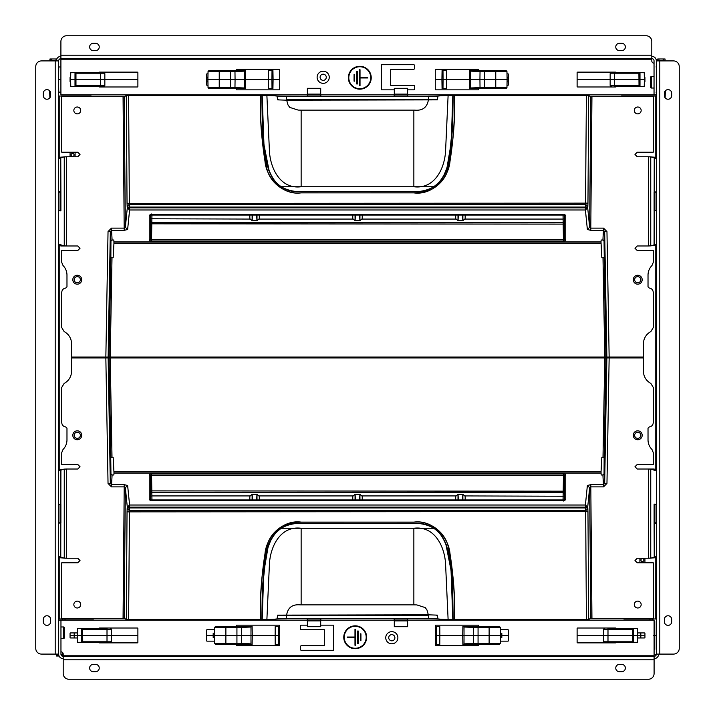 <?xml version="1.0" encoding="UTF-8"?>
<svg xmlns="http://www.w3.org/2000/svg" width="715" height="715" viewBox="0 0 715 715"><rect width="100%" height="100%" fill="white"/><g stroke="black" fill="none" stroke-linecap="round" stroke-linejoin="round"><path stroke-width="1.07" d="M640.935 560.042A1.484 1.484 0 0 1 642.419 558.558A1.484 1.484 0 0 1 643.911 560.042A1.484 1.484 0 0 1 642.419 561.525A1.484 1.484 0 0 1 640.935 560.042M656.37 618.976L623.891 618.976L623.891 618.314M656.37 96.025L621.603 96.025L621.603 96.686M634.643 435.274A3.092 3.092 0 0 1 637.726 432.191A3.092 3.092 0 0 1 640.819 435.274A3.092 3.092 0 0 1 637.726 438.367A3.092 3.092 0 0 1 634.643 435.274M640.819 279.726A3.092 3.092 0 0 1 637.726 282.809A3.092 3.092 0 0 1 634.643 279.726A3.092 3.092 0 0 1 637.726 276.633A3.092 3.092 0 0 1 640.819 279.726M644.939 558.236L644.939 562.812M639.907 562.812L639.907 558.236M654.091 659.802L63.197 659.802L63.197 673.53A5.72 5.72 0 0 0 68.917 679.25L648.371 679.25A5.72 5.72 0 0 0 654.091 673.53L654.091 656.37A2.288 2.288 0 0 0 656.37 654.091L656.37 60.909L673.53 60.909A5.72 5.72 0 0 1 679.25 66.629L679.25 648.371A5.72 5.72 0 0 1 673.53 654.091L659.802 654.091L659.802 60.909M656.37 654.091L659.802 654.091M654.091 658.658A4.576 4.576 0 0 0 658.658 654.091M671.698 619.431A3.664 3.664 0 0 0 668.042 615.767A3.664 3.664 0 0 0 664.378 619.431L664.378 621.719A3.664 3.664 0 0 0 668.042 625.375A3.664 3.664 0 0 0 671.698 621.719L671.698 619.431M63.197 659.802L63.197 656.37L654.091 656.37L654.091 655.226L63.197 655.226L63.197 656.37A2.243 2.243 0 0 1 60.963 654.136L60.963 620.12L58.675 620.12L58.675 654.136A4.531 4.531 0 0 0 63.197 658.658M63.197 655.226L63.197 654.091A2.288 2.288 0 0 0 60.963 651.803M366.652 637.271A11.44 11.44 0 0 0 355.212 625.831A11.44 11.44 0 0 0 343.772 637.271A11.44 11.44 0 0 0 355.212 648.711A11.44 11.44 0 0 0 366.652 637.271M77.318 632.927L70.633 632.927A0.572 0.572 0 0 0 70.061 633.499L70.061 637.387A0.572 0.572 0 0 0 70.633 637.959L77.318 637.959M99.001 628.583A0.572 0.572 0 0 1 99.573 628.011L137.316 628.011A0.572 0.572 0 0 1 137.888 628.583L137.888 642.302A0.572 0.572 0 0 1 137.316 642.874L99.573 642.874A0.572 0.572 0 0 1 99.001 642.302M236.254 626.295L236.254 625.723A0.572 0.572 0 0 1 236.826 625.151L279.154 625.151A0.572 0.572 0 0 1 279.726 625.723L279.726 645.162A0.572 0.572 0 0 1 279.154 645.734L236.826 645.734A0.572 0.572 0 0 1 236.254 645.162L236.254 644.59M214.634 629.727L207.091 629.727A0.572 0.572 0 0 0 206.519 630.299L206.519 640.586A0.572 0.572 0 0 0 207.091 641.158L214.634 641.158M615.999 642.302A0.572 0.572 0 0 1 615.427 642.874L577.684 642.874A0.572 0.572 0 0 1 577.112 642.302L577.112 628.583A0.572 0.572 0 0 1 577.684 628.011L615.427 628.011A0.572 0.572 0 0 1 615.999 628.583M637.682 632.927L644.367 632.927A0.572 0.572 0 0 1 644.939 633.499L644.939 637.387A0.572 0.572 0 0 1 644.367 637.959L637.682 637.959M500.366 629.727L507.909 629.727A0.572 0.572 0 0 1 508.481 630.299L508.481 640.586A0.572 0.572 0 0 1 507.909 641.158L500.366 641.158M478.746 644.59L478.746 645.162A0.572 0.572 0 0 1 478.174 645.734L435.846 645.734A0.572 0.572 0 0 1 435.274 645.162L435.274 625.723A0.572 0.572 0 0 1 435.846 625.151L478.174 625.151A0.572 0.572 0 0 1 478.746 625.723L478.746 626.295M307.37 625.151L301.453 625.151A1.144 1.144 0 0 0 300.309 626.295L300.309 628.583A1.144 1.144 0 0 0 301.453 629.727L324.333 629.727L324.333 645.734L301.453 645.734A1.144 1.144 0 0 0 300.309 646.878L300.309 649.166A1.144 1.144 0 0 0 301.453 650.31L333.476 650.31L333.476 625.151L320.704 625.151M619.431 664.378A3.664 3.664 0 0 0 615.767 668.042A3.664 3.664 0 0 0 619.431 671.698L621.719 671.698A3.664 3.664 0 0 0 625.375 668.042A3.664 3.664 0 0 0 621.719 664.378L619.431 664.378M654.037 76.585L651.338 76.585A1.144 1.144 0 0 0 650.382 77.729L650.382 86.881L650.382 77.729A1.144 1.144 0 0 1 651.338 76.594L651.338 88.025L654.037 88.025L651.526 88.025L651.526 76.585L654.037 76.585M60.963 626.975L63.474 626.975L63.474 638.415L60.963 638.415L63.662 638.415A1.144 1.144 0 0 0 64.618 637.271L64.618 628.119L64.618 637.271A1.144 1.144 0 0 1 63.662 638.406L63.662 626.975L60.963 626.975M366.196 637.271A10.984 10.984 0 0 0 355.212 626.295A10.984 10.984 0 0 0 344.228 637.271A10.984 10.984 0 0 0 355.212 648.255A10.984 10.984 0 0 0 366.196 637.271M63.662 626.992A1.144 1.144 0 0 1 64.618 628.119A1.144 1.144 0 0 0 63.662 626.992M354.98 637.047L354.98 629.263L355.444 629.263L355.444 645.279L354.98 645.279L354.98 637.503L347.204 637.503L347.204 637.047L354.98 637.047M357.732 643.563L358.188 643.563L358.188 630.979L357.732 630.979L357.732 643.563M360.476 640.703L360.932 640.703L360.932 633.839L360.476 633.839L360.476 640.703M93.281 671.698A3.664 3.664 0 0 1 89.625 668.042A3.664 3.664 0 0 1 93.281 664.378L95.569 664.378A3.664 3.664 0 0 1 99.233 668.042A3.664 3.664 0 0 1 95.569 671.698L93.281 671.698M388.728 637.726A3.092 3.092 0 0 1 391.811 634.643A3.092 3.092 0 0 1 394.903 637.726A3.092 3.092 0 0 1 391.811 640.819A3.092 3.092 0 0 1 388.728 637.726A3.092 3.092 0 0 1 391.811 634.643A3.092 3.092 0 0 1 394.903 637.726A3.092 3.092 0 0 1 391.811 640.819A3.092 3.092 0 0 1 388.728 637.726M654.091 655.226L654.091 620.12L407.63 620.12M394.296 620.12L320.704 620.12M307.361 620.12L60.963 620.12M664.378 93.281A3.664 3.664 0 0 1 668.042 89.625A3.664 3.664 0 0 1 671.698 93.281L671.698 95.569A3.664 3.664 0 0 1 668.042 99.233A3.664 3.664 0 0 1 664.378 95.569L664.378 93.281M74.065 154.958A1.484 1.484 0 0 1 72.581 156.442A1.484 1.484 0 0 1 71.089 154.958A1.484 1.484 0 0 1 72.581 153.475A1.484 1.484 0 0 1 74.065 154.958M58.63 96.025L91.109 96.025L91.109 96.686M58.63 618.976L93.397 618.976L93.397 618.314M80.357 279.726A3.092 3.092 0 0 1 77.274 282.809A3.092 3.092 0 0 1 74.181 279.726A3.092 3.092 0 0 1 77.274 276.633A3.092 3.092 0 0 1 80.357 279.726M74.181 435.274A3.092 3.092 0 0 1 77.274 432.191A3.092 3.092 0 0 1 80.357 435.274A3.092 3.092 0 0 1 77.274 438.367A3.092 3.092 0 0 1 74.181 435.274M70.061 156.764L70.061 152.188M75.093 152.188L75.093 156.764M60.909 55.198L651.803 55.198L651.803 41.47A5.72 5.72 0 0 0 646.083 35.75L66.629 35.75A5.72 5.72 0 0 0 60.909 41.47L60.909 58.63A2.288 2.288 0 0 0 58.63 60.909L58.63 654.091L41.47 654.091A5.72 5.72 0 0 1 35.75 648.371L35.75 66.629A5.72 5.72 0 0 1 41.47 60.909L55.198 60.909L55.198 654.091M58.63 60.909L55.198 60.909M60.909 56.342A4.576 4.576 0 0 0 56.342 60.909M43.302 95.569A3.664 3.664 0 0 0 46.958 99.233A3.664 3.664 0 0 0 50.622 95.569L50.622 93.281A3.664 3.664 0 0 0 46.958 89.625A3.664 3.664 0 0 0 43.302 93.281L43.302 95.569M651.803 55.198L651.803 58.63L60.909 58.63L60.909 59.774L651.803 59.774L651.803 58.63A2.243 2.243 0 0 1 654.037 60.864L654.037 94.88L656.325 94.88L656.325 60.864A4.531 4.531 0 0 0 651.803 56.342M651.803 59.774L651.803 60.909A2.288 2.288 0 0 0 654.037 63.197M348.348 77.729A11.44 11.44 0 0 0 359.788 89.169A11.44 11.44 0 0 0 371.228 77.729A11.44 11.44 0 0 0 359.788 66.289A11.44 11.44 0 0 0 348.348 77.729M644.322 82.073L644.367 82.073A0.572 0.572 0 0 0 644.939 81.501L644.939 77.613A0.572 0.572 0 0 0 644.367 77.041L644.322 77.041M615.999 86.417A0.572 0.572 0 0 1 615.427 86.989L577.684 86.989A0.572 0.572 0 0 1 577.112 86.417L577.112 72.698A0.572 0.572 0 0 1 577.684 72.126L615.427 72.126A0.572 0.572 0 0 1 615.999 72.698M478.746 88.705L478.746 89.277A0.572 0.572 0 0 1 478.174 89.849L435.846 89.849A0.572 0.572 0 0 1 435.274 89.277L435.274 69.838A0.572 0.572 0 0 1 435.846 69.266L478.174 69.266A0.572 0.572 0 0 1 478.746 69.838L478.746 70.41M506.998 85.273L507.909 85.273A0.572 0.572 0 0 0 508.481 84.701L508.481 74.414A0.572 0.572 0 0 0 507.909 73.842L506.998 73.842M99.001 72.698A0.572 0.572 0 0 1 99.573 72.126L137.316 72.126A0.572 0.572 0 0 1 137.888 72.698L137.888 86.417A0.572 0.572 0 0 1 137.316 86.989L99.573 86.989A0.572 0.572 0 0 1 99.001 86.417M70.678 82.073L70.633 82.073A0.572 0.572 0 0 1 70.061 81.501L70.061 77.613A0.572 0.572 0 0 1 70.633 77.041L70.678 77.041M208.002 85.273L207.091 85.273A0.572 0.572 0 0 1 206.519 84.701L206.519 74.414A0.572 0.572 0 0 1 207.091 73.842L208.002 73.842M236.254 70.41L236.254 69.838A0.572 0.572 0 0 1 236.826 69.266L279.154 69.266A0.572 0.572 0 0 1 279.726 69.838L279.726 89.277A0.572 0.572 0 0 1 279.154 89.849L236.826 89.849A0.572 0.572 0 0 1 236.254 89.277L236.254 88.705M407.63 89.849L413.547 89.849A1.144 1.144 0 0 0 414.691 88.705L414.691 86.417A1.144 1.144 0 0 0 413.547 85.273L390.667 85.273L390.667 69.266L413.547 69.266A1.144 1.144 0 0 0 414.691 68.122L414.691 65.834A1.144 1.144 0 0 0 413.547 64.69L381.524 64.69L381.524 89.849L394.296 89.849M95.569 50.622A3.664 3.664 0 0 0 99.233 46.958A3.664 3.664 0 0 0 95.569 43.302L93.281 43.302A3.664 3.664 0 0 0 89.625 46.958A3.664 3.664 0 0 0 93.281 50.622L95.569 50.622M348.804 77.729A10.984 10.984 0 0 0 359.788 88.705A10.984 10.984 0 0 0 370.772 77.729A10.984 10.984 0 0 0 359.788 66.745A10.984 10.984 0 0 0 348.804 77.729M650.382 86.881A1.144 1.144 0 0 0 651.338 88.008A1.144 1.144 0 0 1 650.382 86.881L650.382 77.729M360.02 77.953L360.02 85.737L359.556 85.737L359.556 69.721L360.02 69.721L360.02 77.497L367.796 77.497L367.796 77.953L360.02 77.953M357.268 71.437L356.812 71.437L356.812 84.021L357.268 84.021L357.268 71.437M354.524 74.297L354.068 74.297L354.068 81.161L354.524 81.161L354.524 74.297M621.719 43.302A3.664 3.664 0 0 1 625.375 46.958A3.664 3.664 0 0 1 621.719 50.622L619.431 50.622A3.664 3.664 0 0 1 615.767 46.958A3.664 3.664 0 0 1 619.431 43.302L621.719 43.302M326.272 77.274A3.092 3.092 0 0 1 323.189 80.357A3.092 3.092 0 0 1 320.097 77.274A3.092 3.092 0 0 1 323.189 74.181A3.092 3.092 0 0 1 326.272 77.274A3.092 3.092 0 0 1 323.189 80.357A3.092 3.092 0 0 1 320.097 77.274A3.092 3.092 0 0 1 323.189 74.181A3.092 3.092 0 0 1 326.272 77.274M60.909 59.774L60.909 94.88L307.37 94.88M320.704 94.88L394.296 94.88M407.639 94.88L654.037 94.88M50.622 621.719A3.664 3.664 0 0 1 46.958 625.375A3.664 3.664 0 0 1 43.302 621.719L43.302 619.431A3.664 3.664 0 0 1 46.958 615.767A3.664 3.664 0 0 1 50.622 619.431L50.622 621.719M77.274 357.956L77.274 357.044M637.726 357.956L637.726 357.044M613.711 357.956L613.711 357.044M101.289 357.956L101.289 357.044M62.008 656.03L62.688 656.03L62.688 654.672L63.197 654.672M252.109 644.59L250.965 644.59L252.109 644.59L252.27 635.438L275.15 635.438L275.212 644.59L279.565 644.59L279.726 635.438L278.582 635.438L278.644 644.59M250.947 643.911L250.938 644.59L245.54 644.59M107.107 642.302L77.39 642.302L77.274 635.438L70.061 635.438M240.794 644.59L236.915 644.59L236.933 643.473L241.599 643.473A1.144 0.804 90 0 1 240.794 644.59L249.464 644.59L250.983 643.857L241.599 643.473L241.697 635.438L206.519 635.438M137.888 635.438L77.274 635.438L77.39 628.583L107.107 628.583M240.794 626.295L249.464 626.295L250.983 627.028L241.599 627.413A1.144 0.804 -90 0 0 240.794 626.295L215.68 626.295L214.679 627.413L214.679 643.473L215.68 644.59L236.915 644.59M56.521 654.091L56.583 656.03L59.086 656.03L56.539 654.672L58.702 654.672M62.688 656.03L63.59 656.03M250.938 644.59L250.983 643.857M218.361 644.59L244.396 644.59M236.915 626.295L236.933 627.413L241.599 627.413L241.697 635.438L252.27 635.438L252.109 626.295L250.965 626.295L252.109 626.295M278.644 626.295L278.582 635.438L275.15 635.438L275.212 626.295L279.565 626.295L279.726 635.438M82.609 642.302L82.717 641.185L111.486 641.185A1.144 1.144 0 0 1 110.342 642.302A1.144 1.144 0 0 0 111.486 641.185L111.486 629.701L107.009 629.701L107.009 628.583M214.563 633.159L213.195 633.159L213.15 635.438L213.195 637.726L214.563 637.726M81.671 642.302L81.635 641.185L82.717 641.185L82.609 628.583M250.983 627.413L250.983 643.473M250.947 626.975L250.938 626.295L245.54 626.295M250.938 626.295L250.983 627.028M218.361 626.295L244.396 626.295M81.671 628.583L81.635 629.701L107.009 629.701L107.009 642.302M110.342 628.583A1.144 1.144 0 0 1 111.486 629.701A1.144 1.144 0 0 0 110.342 628.583M462.891 626.295L464.035 626.295L462.891 626.295L462.73 635.438L439.85 635.438L439.788 626.295L435.435 626.295L435.274 635.438L436.418 635.438L436.356 626.295M464.053 626.975L464.062 626.295L469.46 626.295M607.893 628.583L637.61 628.583L637.726 635.438L644.939 635.438M474.206 626.295L478.085 626.295L478.067 627.413L473.401 627.413A1.144 0.804 -90 0 1 474.206 626.295L465.537 626.295L464.017 627.028L473.401 627.413L473.303 635.438L508.481 635.438M577.112 635.438L637.726 635.438L637.61 642.302L604.658 642.302A1.144 1.144 0 0 1 603.514 641.185L603.514 629.701L607.991 629.701L607.991 628.583M474.206 644.59L465.537 644.59L464.017 643.857L473.401 643.473A1.144 0.804 90 0 0 474.206 644.59L499.32 644.59L500.321 643.473L500.321 627.413L499.32 626.295L478.085 626.295M654.091 621.496L654.788 621.496L654.091 622.211M653.662 635.438L656.37 635.438M464.062 626.295L464.017 627.028M497.086 626.295L470.604 626.295M478.085 644.59L478.067 643.473L473.401 643.473L473.303 635.438L462.73 635.438L462.891 644.59L464.035 644.59L462.891 644.59M436.356 644.59L436.418 635.438L439.85 635.438L439.788 644.59L435.435 644.59L435.274 635.438M500.437 637.726L501.805 637.726L501.85 635.438L501.805 633.159L500.437 633.159M633.329 628.583L633.365 629.701L607.991 629.701L607.991 642.302M604.658 628.583A1.144 1.144 0 0 0 603.514 629.701A1.144 1.144 0 0 1 604.658 628.583M632.391 628.583L632.391 642.302M464.017 643.473L464.017 627.413M464.053 643.911L464.062 644.59L469.46 644.59M654.091 649.381L654.788 649.381L654.091 648.675M658.229 656.03L658.435 655.512M464.062 644.59L464.017 643.857M492.537 644.59L470.604 644.59M496.639 644.59L493.198 644.59M633.329 642.302L633.365 641.185L603.514 641.185A1.144 1.144 0 0 0 604.658 642.302M58.925 92.137L58.416 93.486M58.63 92.137L60.909 92.137M245.477 88.705L244.333 88.705L245.477 88.705L245.638 79.562L268.509 79.562L268.581 88.705L272.924 88.705L273.085 79.562L271.941 79.562L272.013 88.705M244.316 88.025L244.298 88.705L238.908 88.705M279.726 79.562L273.085 79.562L272.924 70.41L268.581 70.41L268.509 79.562L271.941 79.562L272.013 70.41M103.702 86.417A1.144 1.144 0 0 0 104.846 85.3A1.144 1.144 0 0 1 103.702 86.417L70.758 86.417L70.633 79.562L70.061 79.562M137.888 79.562L70.633 79.562L70.758 72.698L103.702 72.698A1.144 1.144 0 0 1 104.846 73.815L104.846 85.3L100.377 85.3L100.377 86.417M244.342 87.972L234.967 87.588L235.065 79.562L207.895 79.562L208.047 87.588L209.048 88.705L242.823 88.705L244.342 87.972L244.298 88.705M60.909 79.562L58.63 79.562M49.648 90.796L49.871 97.785M211.729 88.705L237.764 88.705M234.154 70.41L230.284 70.41L230.302 71.527L234.967 71.527A1.144 0.804 -90 0 0 234.154 70.41L242.823 70.41L244.342 71.142L234.967 71.527L235.065 79.562L245.638 79.562L245.477 70.41L244.333 70.41L245.477 70.41M230.284 70.41L209.048 70.41L208.047 71.527L207.895 79.562L206.519 79.562L206.555 81.841L207.931 81.841M75.039 86.417L75.004 85.3L100.377 85.3L100.377 72.698M75.969 86.417L75.969 72.698M244.351 71.527L244.351 87.588M58.925 66.978L58.416 65.628M58.63 66.978L60.909 66.978M56.065 60.909L56.378 60.328M54.465 58.97L54.939 58.979M244.316 71.089L244.298 70.41L238.908 70.41M49.889 60.909L49.907 60.328L56.056 60.328L56.056 58.97L56.959 58.97M53.938 58.97L49.952 58.97L49.907 60.328L52.302 58.97L56.056 58.97M244.298 70.41L244.342 71.142M215.823 70.41L237.764 70.41M211.729 70.41L215.17 70.41M206.519 79.562L206.555 77.274L207.931 77.274M75.039 72.698L75.004 73.815L104.846 73.815A1.144 1.144 0 0 0 103.702 72.698M656.075 66.978L656.585 65.628M665.111 60.909L662.698 58.97L658.944 58.97L658.944 60.328L656.692 60.319L656.683 60.909M656.647 60.909L656.692 60.319A1.376 1.35 90 0 1 658.041 58.97L658.944 58.97M660.061 58.979L660.535 58.97M469.523 70.41L470.667 70.41L469.523 70.41L469.362 79.562L446.491 79.562L446.419 70.41L442.076 70.41L441.915 79.562L443.059 79.562L442.987 70.41M470.685 71.089L470.702 70.41L476.092 70.41M435.274 79.562L441.915 79.562L442.076 88.705L446.419 88.705L446.491 79.562L443.059 79.562L442.987 88.705M614.534 72.698L644.242 72.698L644.367 79.562L644.939 79.562M577.112 79.562L644.367 79.562L644.242 86.417L614.534 86.417M470.658 71.142L480.033 71.527L479.935 79.562L507.105 79.562L506.953 71.527L505.952 70.41L472.177 70.41L470.658 71.142L470.702 70.41M661.062 58.97L665.048 58.97L665.093 60.328L658.944 60.328L658.935 60.909M499.177 70.41L477.236 70.41M480.846 88.705L484.716 88.705L484.699 87.588L480.033 87.588A1.144 0.804 90 0 0 480.846 88.705L472.177 88.705L470.658 87.972L480.033 87.588L479.935 79.562L469.362 79.562L469.523 88.705L470.667 88.705L469.523 88.705M639.031 72.698L638.915 73.815L610.154 73.815A1.144 1.144 0 0 1 611.298 72.698A1.144 1.144 0 0 0 610.154 73.815L610.154 85.3L614.623 85.3L614.623 86.417M484.716 88.705L505.952 88.705L506.953 87.588L507.105 79.562L508.481 79.562L508.445 77.274L507.069 77.274M639.961 72.698L639.997 73.815L638.915 73.815L639.031 86.417M470.649 87.588L470.649 71.527M656.075 92.137L656.585 93.486M470.685 88.025L470.702 88.705L476.092 88.705M665.352 90.796L665.129 97.785M470.702 88.705L470.658 87.972M499.177 88.705L477.236 88.705M503.718 88.705L503.271 88.705M508.481 79.562L508.445 81.841L507.069 81.841M639.961 86.417L639.997 85.3L614.623 85.3L614.623 72.698M611.298 86.417A1.144 1.144 0 0 1 610.154 85.3A1.144 1.144 0 0 0 611.298 86.417M359.868 500.178L359.868 494.78L359.582 500.178M355.418 500.178L355.132 494.78L359.868 494.78M355.132 500.178L355.132 494.78M362.433 500.178L362.219 496.353L359.94 494.271L355.06 494.271L352.781 496.353L352.781 500.178M565.744 499.481L564.6 500.536L564.868 499.946L150.132 499.946L150.4 500.545L149.256 499.481L151.544 500.241L563.456 500.241L563.456 501.018L563.456 500.241L565.744 499.481L565.744 474.367L564.6 475.475L564.314 491.178L151.821 490.892L151.821 492.269L563.179 492.269A1.144 1.108 180 0 0 564.314 491.178L563.179 492.644L563.036 500.178M249.901 495.933L151.893 495.933L151.821 492.644L563.179 492.644L563.456 475.404L564.6 475.475L564.6 500.536M151.821 490.892L150.686 491.178A1.144 1.108 180 0 0 151.821 492.269L151.821 492.644A1.144 1.108 180 0 1 150.686 491.562L150.4 475.475L151.544 475.404L563.456 475.404L563.456 474.009L151.544 474.009L151.821 490.892M352.567 500.178L352.781 496.353M458.36 500.178L458.074 494.78L462.811 494.78L462.811 500.178M458.074 500.178L458.074 494.78M252.475 500.178L252.189 494.78L256.926 494.78L256.64 500.178M256.926 500.178L256.926 494.78M259.491 500.178L259.277 496.353L256.998 494.271L252.118 494.271L249.839 496.353L249.839 500.178M252.189 500.178L252.189 494.78M465.376 500.178L465.161 496.353L462.882 494.271L458.002 494.271L455.723 496.353L455.723 500.178M462.525 500.178L462.811 494.78M249.624 500.178L249.839 496.353M455.509 500.178L455.723 496.353M58.63 522.844L60.891 522.817L58.63 523.201M58.63 504.415L60.891 504.433L58.63 504.057M127.306 507.123L129.594 505.013L129.594 507.15L127.306 507.123L127.297 507.918L129.585 507.936L129.594 507.15L585.406 507.15L585.415 507.936L129.585 507.936L129.478 510.331L585.522 510.331A2.288 2.288 134.6 0 0 587.81 508.025L587.703 507.918A2.288 2.288 134.6 0 1 585.415 510.224L585.415 507.936L587.703 507.918L587.694 507.123L585.406 505.013L585.406 507.15L587.694 507.123L589.652 487.701L587.373 485.503L585.406 505.013L129.594 505.013L127.628 485.503L125.348 487.701L127.306 507.123M656.37 504.415L654.109 504.433L656.37 504.057M656.37 522.844L654.109 522.817L654.234 556.717L656.37 556.717M656.37 523.201L654.234 523.201M367.894 523.425L347.106 523.425M347.106 523.335L301.131 523.3C289.146 522.451 279.538 527.089 272.326 537.224C267.356 547.225 264.559 557.45 263.924 567.889L262.36 589.714L261.851 619.387L260.68 619.422C259.67 595.586 261.645 571.616 266.606 547.529C269.349 532.166 285.786 520.198 301.131 522.12L413.869 522.129C432.343 519.501 448.689 536.804 450.021 553.875C453.525 575.897 454.955 597.749 454.32 619.422C455.33 595.586 453.355 571.616 448.394 547.529C445.651 532.166 429.215 520.198 413.869 522.12L301.14 522.12C282.657 519.501 266.311 536.804 264.979 553.875C261.476 575.897 260.046 597.749 260.68 619.422L128.611 619.431L129.478 510.331L127.19 508.025L127.038 511.86L585.674 511.609L586.389 619.431L453.176 619.422L452.667 589.714L450.781 567.889M367.894 523.335L369.101 523.46M261.824 619.422L262.334 589.714L266.15 553.866C267.526 537.108 283.435 520.717 301.131 523.264L413.869 523.3C425.854 522.451 435.462 527.089 442.674 537.224C447.644 547.225 450.441 557.45 451.076 567.889M452.667 589.714C452.684 575.119 450.584 560.22 446.348 545.009C440.556 529.976 429.724 522.728 413.869 523.264L369.101 523.3M58.63 557.673L66.504 558.236L64.252 558.138L64.252 469.12L66.504 469.022L58.63 469.585M58.63 556.717L60.766 556.717L60.766 523.201M58.63 470.542L60.909 470.104L60.766 556.717M60.766 470.542L60.766 504.057M565.744 474.367L563.456 474.009M149.256 499.481L149.256 474.367L150.4 475.475L150.4 500.536M151.544 474.009L149.256 474.367M656.37 469.585L653.885 469.022L637.271 469.022L634.983 466.734L637.271 464.446L653.287 464.446L653.287 452.693L651.973 449.485A13.728 13.728 0 0 1 648.022 439.85L648.022 428.169L649.077 427.025C651.66 426.596 653.063 425.076 653.287 422.467L653.287 387.45L650.829 383.392A13.728 13.728 0 0 1 643.446 371.228L643.446 357.956L71.554 357.956L71.554 371.228A13.728 13.728 0 0 1 64.171 383.392L61.713 387.45L61.713 422.467C61.937 425.076 63.34 426.596 65.923 427.025L66.978 428.169L66.978 439.85A13.728 13.728 0 0 1 63.027 449.485L61.713 452.693L61.713 464.446L77.729 464.446L80.017 466.734L77.729 469.022L66.504 469.022L66.504 558.236L77.729 558.236L80.017 560.524L77.729 562.812L61.713 562.812L61.713 618.314L124.204 618.332L126.323 619.387L128.611 619.431M654.234 556.717L654.234 504.057M654.234 470.542L656.37 470.542M656.37 557.673L648.496 558.236L650.748 558.138L650.748 469.12L648.496 469.022L648.496 558.236L637.271 558.236L634.983 560.524L637.271 562.812L653.287 562.812L653.287 618.314L590.796 618.332L588.677 619.387L586.389 619.431M452.354 590.831L452.64 589.714M452.675 590.831L453.176 619.422M124.204 618.332L125.348 487.701L124.204 486.87L124.204 484.654L127.628 485.503M428.589 615.418L286.661 615.275L286.661 614.82C287.993 607.455 292.524 604.139 300.273 604.872L301.14 604.872L301.14 528.251C280.316 525.552 270.154 546.76 269.412 564.439L266.892 619.431L261.851 619.387M60.909 470.104L64.252 469.12M60.909 557.155L64.252 558.138M123.06 618.314L124.204 486.87L111.451 486.87L112.094 474.966L113.855 474.966L113.998 473.071L113.167 457.251L112.005 457.251L110.217 357.956M587.373 485.503L590.796 484.654L591.94 618.314M590.796 618.332L589.652 487.701L590.796 486.87L603.549 486.87L602.906 474.966L601.145 474.966L601.047 471.855L113.953 471.855M654.091 470.104L650.748 469.12M654.091 557.155L650.748 558.138M453.149 619.387L448.108 619.431C435.891 619.396 443.765 618.779 428.571 618.752L277.143 618.359L428.571 618.752M77.274 607.991A3.432 3.432 0 0 0 80.706 604.559A3.432 3.432 0 0 0 77.274 601.127A3.432 3.432 0 0 0 73.842 604.559A3.432 3.432 0 0 0 77.274 607.991M77.274 439.734A4.46 4.46 0 0 1 72.814 435.274A4.46 4.46 0 0 1 77.274 430.823A4.46 4.46 0 0 1 81.725 435.274A4.46 4.46 0 0 1 77.274 439.734M124.204 484.654L111.451 484.654L110.325 483.367L108.135 357.956M111.451 486.87L108.037 483.412L110.325 483.367L110.95 473.83L110.745 457.672L112.005 457.251M112.094 474.966L110.95 473.83M602.906 474.966L604.05 473.83L604.139 457.314L601.833 457.251L601.047 471.855M590.796 484.654L603.549 484.654L604.675 483.367L604.05 473.83M637.726 601.127A3.432 3.432 0 0 0 634.294 604.559A3.432 3.432 0 0 0 637.726 607.991A3.432 3.432 0 0 0 641.158 604.559A3.432 3.432 0 0 0 637.726 601.127M603.549 486.87L606.964 483.412L604.675 483.367L606.865 357.956M637.726 439.734A4.46 4.46 0 0 0 642.186 435.274A4.46 4.46 0 0 0 637.726 430.823A4.46 4.46 0 0 0 633.275 435.274A4.46 4.46 0 0 0 637.726 439.734M602.995 457.251L604.783 357.956M355.132 214.822L355.132 220.22L355.418 214.822M359.582 214.822L359.868 220.22L355.132 220.22M359.868 214.822L359.868 220.22M352.567 214.822L352.781 218.647L355.06 220.729L359.94 220.729L362.219 218.647L362.219 214.822M149.256 215.519L150.4 214.464L150.132 215.054L564.868 215.054L564.6 214.455L565.744 215.519L563.456 214.759L151.544 214.759L151.544 213.982L151.544 214.759L149.256 215.519L149.256 240.633L150.4 239.525L150.686 223.822L563.179 224.108L563.179 222.731L151.821 222.731A1.144 1.108 0 0 0 150.686 223.822L151.821 222.356L151.964 214.822M465.099 219.067L563.107 219.067L563.179 222.356L151.821 222.356L151.544 239.596L150.4 239.525L150.4 214.464M563.179 224.108L564.314 223.822A1.144 1.108 -0 0 0 563.179 222.731L563.179 222.356A1.144 1.108 0 0 1 564.314 223.438L564.6 239.525L563.456 239.596L151.544 239.596L151.544 240.991L563.456 240.991L563.179 224.108M362.433 214.822L362.219 218.647M256.64 214.822L256.926 220.22L252.189 220.22L252.189 214.822M256.926 214.822L256.926 220.22M462.525 214.822L462.811 220.22L458.074 220.22L458.36 214.822M458.074 214.822L458.074 220.22M455.509 214.822L455.723 218.647L458.002 220.729L462.882 220.729L465.161 218.647L465.161 214.822M462.811 214.822L462.811 220.22M249.624 214.822L249.839 218.647L252.118 220.729L256.998 220.729L259.277 218.647L259.277 214.822M252.475 214.822L252.189 220.22M465.376 214.822L465.161 218.647M259.491 214.822L259.277 218.647M656.37 192.156L654.109 192.183L656.37 191.799M656.37 210.585L654.109 210.567L656.37 210.943M587.694 207.877L585.406 209.987L585.406 207.851L587.694 207.877L587.703 207.082L585.415 207.064L585.406 207.851L129.594 207.851L129.585 207.064L585.415 207.064L585.522 204.669L129.478 204.669A2.288 2.288 -45.4 0 0 127.19 206.975L127.297 207.082A2.288 2.288 -45.4 0 1 129.585 204.776L129.585 207.064L127.297 207.082L127.306 207.877L129.594 209.987L129.594 207.851L127.306 207.877L125.348 227.299L127.628 229.497L129.594 209.987L585.406 209.987L587.373 229.497L589.652 227.299L587.694 207.877M58.63 210.585L60.891 210.567L58.63 210.943M58.63 192.156L60.891 192.183L60.766 158.283L58.63 158.283M58.63 191.799L60.766 191.799M347.106 191.575L367.894 191.575M367.894 191.665L413.869 191.7C425.854 192.549 435.462 187.911 442.674 177.776C447.644 167.775 450.441 157.55 451.076 147.111L452.64 125.286L453.149 95.613L454.32 95.578C455.33 119.414 453.355 143.384 448.394 167.471C445.651 182.834 429.215 194.802 413.869 192.88L301.131 192.871C282.657 195.499 266.311 178.196 264.979 161.125C261.476 139.103 260.046 117.251 260.68 95.578C259.67 119.414 261.645 143.384 266.606 167.471C269.349 182.834 285.786 194.802 301.131 192.88L413.86 192.88C432.343 195.499 448.689 178.196 450.021 161.125C453.525 139.103 454.955 117.251 454.32 95.578L586.389 95.569L585.522 204.669L587.81 206.975L587.962 203.14L129.326 203.391L128.611 95.569L261.824 95.578L262.334 125.286L264.219 147.111M347.106 191.665L345.899 191.54M453.176 95.578L452.667 125.286L448.85 161.134C447.474 177.892 431.565 194.283 413.869 191.736L301.131 191.7C289.146 192.549 279.538 187.911 272.326 177.776C267.356 167.775 264.559 157.55 263.924 147.111M262.334 125.286C262.316 139.881 264.416 154.78 268.652 169.991C274.444 185.024 285.276 192.272 301.131 191.736L345.899 191.7M656.37 157.327L648.496 156.764L650.748 156.862L650.748 245.88L648.496 245.978L656.37 245.415M656.37 158.283L654.234 158.283L654.234 191.799M656.37 244.458L654.091 244.896L654.234 158.283M654.234 244.458L654.234 210.943M149.256 240.633L151.544 240.991M565.744 215.519L565.744 240.633L564.6 239.525L564.6 214.464M563.456 240.991L565.744 240.633M58.63 245.415L61.115 245.978L77.729 245.978L80.017 248.266L77.729 250.554L61.713 250.554L61.713 262.307L63.027 265.515A13.728 13.728 0 0 1 66.978 275.15L66.978 286.831L65.923 287.975C63.34 288.404 61.937 289.924 61.713 292.533L61.713 327.55L64.171 331.608A13.728 13.728 0 0 1 71.554 343.772L71.554 357.044L643.446 357.044L643.446 343.772A13.728 13.728 0 0 1 650.829 331.608L653.287 327.55L653.287 292.533C653.063 289.924 651.66 288.404 649.077 287.975L648.022 286.831L648.022 275.15A13.728 13.728 0 0 1 651.973 265.515L653.287 262.307L653.287 250.554L637.271 250.554L634.983 248.266L637.271 245.978L648.496 245.978L648.496 156.764L637.271 156.764L634.983 154.476L637.271 152.188L653.287 152.188L653.287 96.686L590.796 96.668L588.677 95.613L586.389 95.569M60.766 158.283L60.766 210.943M60.766 244.458L58.63 244.458M58.63 157.327L66.504 156.764L64.252 156.862L64.252 245.88L66.504 245.978L66.504 156.764L77.729 156.764L80.017 154.476L77.729 152.188L61.713 152.188L61.713 96.686L124.204 96.668L126.323 95.613L128.611 95.569M262.646 124.169L262.36 125.286M262.325 124.169L261.824 95.578M590.796 96.668L589.652 227.299L590.796 228.13L590.796 230.346L587.373 229.497M286.411 99.582L428.339 99.725L428.339 100.18C427.007 107.545 422.476 110.861 414.727 110.128L413.86 110.128L413.86 186.749C434.684 189.448 444.846 168.24 445.588 150.561L448.108 95.569L453.149 95.613M654.091 244.896L650.748 245.88M654.091 157.845L650.748 156.862M591.94 96.686L590.796 228.13L603.549 228.13L602.906 240.034L601.145 240.034L601.002 241.929L601.833 257.749L602.995 257.749L604.783 357.044M127.628 229.497L124.204 230.346L123.06 96.686M124.204 96.668L125.348 227.299L124.204 228.13L111.451 228.13L112.094 240.034L113.855 240.034L113.953 243.145L601.047 243.145M60.909 244.896L64.252 245.88M60.909 157.845L64.252 156.862M261.851 95.613L266.892 95.569C279.109 95.604 271.235 96.221 286.429 96.248L437.857 96.641L286.429 96.248M637.726 107.009A3.432 3.432 0 0 0 634.294 110.441A3.432 3.432 0 0 0 637.726 113.873A3.432 3.432 0 0 0 641.158 110.441A3.432 3.432 0 0 0 637.726 107.009M637.726 275.266A4.46 4.46 0 0 1 642.186 279.726A4.46 4.46 0 0 1 637.726 284.177A4.46 4.46 0 0 1 633.275 279.726A4.46 4.46 0 0 1 637.726 275.266M590.796 230.346L603.549 230.346L604.675 231.633L606.865 357.044M603.549 228.13L606.964 231.589L604.675 231.633L604.05 241.169L604.255 257.329L602.995 257.749M602.906 240.034L604.05 241.169M112.094 240.034L110.95 241.169L110.861 257.686L113.167 257.749L113.953 243.145M124.204 230.346L111.451 230.346L110.325 231.633L110.95 241.169M77.274 113.873A3.432 3.432 0 0 0 80.706 110.441A3.432 3.432 0 0 0 77.274 107.009A3.432 3.432 0 0 0 73.842 110.441A3.432 3.432 0 0 0 77.274 113.873M111.451 228.13L108.037 231.589L110.325 231.633L108.135 357.044M77.274 275.266A4.46 4.46 0 0 0 72.814 279.726A4.46 4.46 0 0 0 77.274 284.177A4.46 4.46 0 0 0 81.725 279.726A4.46 4.46 0 0 0 77.274 275.266M112.005 257.749L110.217 357.044M266.892 619.431C279.109 619.396 271.235 618.779 286.429 618.752M407.63 620.879L407.63 626.698L394.296 626.698L394.296 620.879L407.63 620.879L407.818 618.698M394.296 620.879L394.108 618.698M320.704 620.879L320.704 626.698L307.37 626.698L307.37 620.879L320.704 620.879L320.892 618.698M307.37 620.879L307.182 618.698M262.191 619.431L263.764 572.402L267.83 548.414C269.323 540.46 276.794 530.235 281.12 528.251C287.448 524.712 294.124 523.112 301.131 523.46L413.869 523.46C420.903 523.112 427.579 524.712 433.88 528.251C438.679 531.129 442.719 536.634 445.981 544.767L451.04 570.284L452.81 619.431M436.365 615.552L437.366 615.132L428.339 614.82L426.989 610.029L425.228 607.598L416.836 604.908L413.86 604.872L413.86 528.251C434.666 525.543 444.855 546.752 445.588 564.43L448.108 619.431M345.899 523.425L369.101 523.425M428.598 618.591L428.571 615.418L286.402 615.418L286.402 618.591M437.857 618.359L437.366 615.132M286.661 615.275L278.635 615.552L286.402 615.418M277.143 618.359L277.635 615.132L278.635 615.552M428.339 615.275L428.339 614.82L277.635 615.132M448.108 95.569C435.891 95.604 443.765 96.221 428.571 96.248M307.37 94.121L307.37 88.302L320.704 88.302L320.704 94.121L307.37 94.121L307.182 96.302M320.704 94.121L320.892 96.302M394.296 94.121L394.296 88.302L407.63 88.302L407.63 94.121L394.296 94.121L394.108 96.302M407.63 94.121L407.818 96.302M452.81 95.569L451.237 142.598L447.17 166.586C445.677 174.54 438.206 184.765 433.88 186.749C427.552 190.288 420.876 191.888 413.869 191.54L301.131 191.54C294.097 191.888 287.421 190.288 281.12 186.749C276.321 183.871 272.281 178.366 269.019 170.233L263.96 144.716L262.191 95.569M278.635 99.448L277.635 99.868L286.661 100.18L288.011 104.971L289.772 107.402L298.164 110.092L301.14 110.128L301.14 186.749C280.334 189.457 270.145 168.248 269.412 150.57L266.892 95.569M369.101 191.575L345.899 191.575M286.402 96.409L286.429 99.582L428.598 99.582L428.598 96.409M277.143 96.641L277.635 99.868M428.339 99.725L436.365 99.448L428.598 99.582M437.857 96.641L437.366 99.868L436.365 99.448M286.661 99.725L286.661 100.18L437.366 99.868M655.226 618.976L655.226 557.843M655.226 469.415L655.226 245.585M655.226 157.157L655.226 96.025M385.751 637.726A6.06 6.06 0 0 1 391.811 631.667A6.06 6.06 0 0 1 397.88 637.726A6.06 6.06 0 0 1 391.811 643.795A6.06 6.06 0 0 1 385.751 637.726M59.774 96.025L59.774 157.157M59.774 245.585L59.774 469.415M59.774 557.843L59.774 618.976M329.249 77.274A6.06 6.06 0 0 1 323.189 83.333A6.06 6.06 0 0 1 317.12 77.274A6.06 6.06 0 0 1 323.189 71.205A6.06 6.06 0 0 1 329.249 77.274M102.433 357.956L102.433 357.044M612.567 357.956L612.567 357.044M617.143 357.956L617.143 357.044M97.857 357.956L97.857 357.044M61.025 654.672L62.688 654.672L62.732 652.697M74.181 637.959L74.181 632.927M214.679 627.413L236.933 627.413L236.933 643.473L225.877 643.473A1.144 1.108 90 0 0 226.977 644.59M226.977 626.295A1.144 1.108 -90 0 0 225.877 627.413L225.877 643.473L214.679 643.473M81.635 641.185L81.635 629.701M64.993 618.976L65.02 620.12M62.768 620.12L62.741 618.976M650.006 618.976L649.98 620.12M652.259 618.976L652.232 620.12M640.819 632.927L640.819 637.959M654.788 621.496L654.788 649.381M500.321 643.473L478.067 643.473L478.067 627.413L489.123 627.413A1.144 1.108 -90 0 0 488.023 626.295M488.023 644.59A1.144 1.108 90 0 0 489.123 643.473L489.123 627.413L500.321 627.413M633.365 629.701L633.365 641.185M654.091 654.672L656.299 654.672M58.755 92.137L58.63 84.576M230.284 88.705L230.302 87.588L234.967 87.588A1.144 0.804 90 0 1 234.154 88.705M208.047 71.527L230.302 71.527L230.302 87.588L219.237 87.588A1.144 1.108 90 0 0 220.345 88.705M220.345 70.41A1.144 1.108 -90 0 0 219.237 71.527L219.237 87.588L208.047 87.588M75.004 85.3L75.004 73.815M58.755 66.978L58.63 74.539M656.325 71.884L656.37 74.539M484.716 70.41L484.699 71.527L480.033 71.527A1.144 0.804 -90 0 1 480.846 70.41M506.953 87.588L484.699 87.588L484.699 71.527L495.763 71.527A1.144 1.108 -90 0 0 494.655 70.41M494.655 88.705A1.144 1.108 90 0 0 495.763 87.588L495.763 71.527L506.953 71.527M639.997 73.815L639.997 85.3M355.06 494.271L355.06 500.178M359.94 494.271L359.94 500.178M564.314 491.562L564.18 500.134M564.251 496.219L465.099 495.933M259.214 495.933L352.844 495.933M362.156 495.933L455.786 495.933M151.964 500.178L151.893 495.933L150.749 496.219L150.686 491.562M150.749 496.219L150.82 500.134M362.219 496.353L362.219 500.178M252.118 494.271L252.118 500.178M256.998 494.271L256.998 500.178M259.277 496.353L259.277 500.178M458.002 494.271L458.002 500.178M462.882 494.271L462.882 500.178M465.161 496.353L465.161 500.178M587.81 508.025L587.962 511.86L585.674 511.609L585.415 510.224L129.585 510.224A2.288 2.288 45.4 0 1 127.297 507.918L127.19 508.025M58.943 522.862L58.943 504.397M60.891 522.817L60.891 504.433M654.109 504.433L654.109 522.817M656.057 504.397L656.057 522.862M127.038 511.86L126.323 619.387M601.002 473.071L113.998 473.071M587.962 511.86L588.677 619.387M108.037 483.412L105.847 357.956M110.861 457.314L109.073 357.956M604.139 457.314L605.927 357.956M606.964 483.412L609.153 357.956M359.94 220.729L359.94 214.822M355.06 220.729L355.06 214.822M150.686 223.438L150.82 214.866M150.749 218.781L249.901 219.067M455.786 219.067L362.156 219.067M352.844 219.067L259.214 219.067M563.036 214.822L563.107 219.067L564.251 218.781L564.314 223.438M564.251 218.781L564.18 214.866M352.781 218.647L352.781 214.822M462.882 220.729L462.882 214.822M458.002 220.729L458.002 214.822M455.723 218.647L455.723 214.822M256.998 220.729L256.998 214.822M252.118 220.729L252.118 214.822M249.839 218.647L249.839 214.822M127.19 206.975L127.038 203.14L129.326 203.391L129.585 204.776L585.415 204.776A2.288 2.288 -134.6 0 1 587.703 207.082L587.81 206.975M656.057 192.138L656.057 210.603M654.109 192.183L654.109 210.567M60.891 210.567L60.891 192.183M58.943 210.603L58.943 192.138M587.962 203.14L588.677 95.613M113.998 241.929L601.002 241.929M127.038 203.14L126.323 95.613M606.964 231.589L609.153 357.044M604.139 257.686L605.927 357.044M110.861 257.686L109.073 357.044M108.037 231.589L105.847 357.044M394.278 619.047L407.648 619.047M307.352 619.047L320.722 619.047M433.88 528.251L281.12 528.251M413.86 604.872L301.14 604.872M320.722 95.953L307.352 95.953M407.648 95.953L394.278 95.953M281.12 186.749L433.88 186.749M301.14 110.128L413.86 110.128M65.056 620.12L65.029 618.976M649.971 618.976L649.944 620.12M656.656 60.319L658.023 58.97"/></g></svg>
